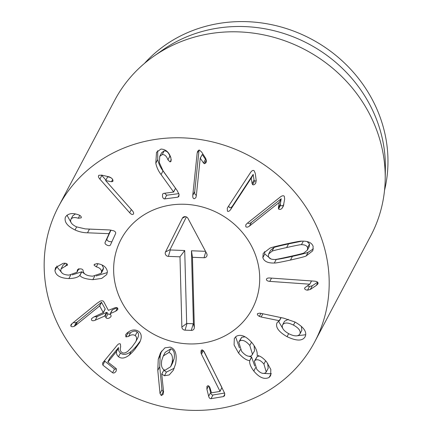 <?xml version="1.0" encoding="UTF-8"?>
<svg xmlns="http://www.w3.org/2000/svg" width="432" height="432" viewBox="0 0 432 432"><rect width="100%" height="100%" fill="white"/><g stroke="black" fill="none" stroke-linecap="round" stroke-linejoin="round"><path stroke-width="0.65" d="M161.066 174.555C158.468 171.185 156.713 167.416 155.806 163.242L156.514 152.291L160.963 149.072C165.748 149.261 169.063 152.204 170.91 157.891L171.088 161.217L170.078 161.941L167.94 159.818C166.628 156.168 164.722 154.418 162.221 154.575L159.732 156.362L159.37 162.729L163.053 170.786L177.125 190.496L179.026 194.324L178.864 196.43L177.887 197.165L164.743 198.893C163.609 198.931 162.853 198.088 162.475 196.36L162.605 194.049L163.588 193.379L173.632 192.056L161.066 174.555L163.004 170.878L172.994 184.707M162.221 154.575L164.165 150.898C166.666 150.741 168.572 152.491 169.884 156.146L170.856 157.734M159.732 156.362L161.676 152.685L164.165 150.898M167.94 159.818L169.884 156.146M157.664 150.709L157.745 159.57C158.657 163.739 160.412 167.508 163.004 170.878M173.605 191.916L175.538 188.266M175.559 188.298L173.632 192.056M164.565 193.255L166.687 195.221L178.843 193.617M177.887 197.165L179.107 194.848M204.433 163.723L203.515 163.01L200.227 158.144L196.306 195.874L195.804 197.759L194.211 198.763C193.104 198.526 192.623 197.381 192.775 195.323L197.154 153.171L197.689 151.162L199.422 150.077L201.658 152.08L205.735 158.441L206.393 161.19L205.967 162.778L204.433 163.723L206.361 160.083M200.227 158.144L202.268 154.483L205.454 159.332L206.377 160.045M200.329 158.161L202.268 154.483M199.039 150.066L194.719 191.646C194.567 193.703 195.048 194.848 196.155 195.086L196.387 195.102M228.744 205.864L229.365 207.5C230.359 208.057 231.439 207.5 232.61 205.832L253.163 174.382L254.043 179.987L254.583 180.992L256.246 180.911M252.644 184.664L252.099 183.665L251.219 178.06L230.666 209.509C229.5 211.178 228.415 211.734 227.421 211.178L227.275 208.165L227.626 207.576L250.582 172.444C251.856 170.64 253.022 170.046 254.081 170.656L255.263 173.329L256.214 180.571L255.598 183.249C254.626 184.68 253.638 185.155 252.644 184.664L254.583 180.992M251.219 178.06L253.163 174.382M251.3 178.114L253.244 174.436M255.776 182.947L255.933 182.628M247.693 222.928L247.763 223.015C248.562 223.819 249.788 223.603 251.446 222.367L281.189 198.725L280.314 204.223L280.535 205.313C281.356 206.053 282.463 205.886 283.856 204.822M278.591 208.991L278.375 207.9L279.245 202.397L249.502 226.044C247.844 227.275 246.618 227.491 245.824 226.692L245.765 224.894L247.131 223.376L280.357 196.96C282.155 195.637 283.478 195.404 284.315 196.279L284.65 199.114L283.338 206.161L281.912 208.499C280.519 209.563 279.418 209.725 278.591 208.991L280.535 205.313M279.245 202.397L281.189 198.725M279.31 202.473L281.254 198.796M299.889 334.001C301.007 331.069 298.863 328.099 293.463 325.096C287.944 322.38 284.315 322.326 282.577 324.934C281.443 327.823 283.554 330.777 288.916 333.79C294.473 336.496 298.134 336.566 299.889 334.001L301.833 330.323L301.39 326.371M293.463 325.096L295.061 322.067M288.344 319.34L284.521 321.257L282.577 324.934M261.16 317.012L259.346 316.375C257.715 315.452 257.099 314.539 257.499 313.632L259.848 313.141L283.738 318.173L295.002 322.034C303.858 327.127 307.233 332.03 305.127 336.744C302.513 341.161 296.492 341.14 287.059 336.69C278.581 331.781 275.249 327.127 277.058 322.726L279.299 320.711L261.16 317.012L262.872 313.778M279.299 320.711L280.951 317.585M279.391 320.863L281.102 317.617M287.059 336.69L288.662 333.655M278.478 321.208L283.181 329.13M296.374 335.869L305.732 334.724M263.909 364.068C260.712 360.266 257.818 358.987 255.231 360.234L254.351 361.265L256.732 369.149C259.956 372.913 262.85 374.171 265.415 372.919L266.236 371.947L263.909 364.068L265.648 360.779M266.236 371.947L268.18 368.275L267.689 363.312M259.303 356.033L257.17 356.562L254.351 361.265M255.231 360.234L257.17 356.562M252.563 354.532L249.793 345.46C245.959 340.956 242.606 339.46 239.744 340.967L238.766 342.112L241.585 351.27C245.381 355.72 248.713 357.194 251.575 355.687L254.507 350.854L254.113 345.611M249.793 345.46L251.521 342.193M245.095 336.83L241.688 337.289L238.766 342.112M239.744 340.967L241.688 337.289M249.604 360.65C246.251 360.223 242.568 357.691 238.561 353.052L234.074 344.947L234.322 338.45L236.088 336.415C240.764 333.79 246.202 336.069 252.407 343.246C256.073 348.127 257.645 352.156 257.121 355.325L257.213 355.444C260.069 355.801 263.218 357.966 266.652 361.946L270.805 369.398L270.664 375.646L269.071 377.465C264.357 379.755 259.27 377.611 253.8 371.045C250.684 366.838 249.318 363.415 249.696 360.769L251.548 356.978L254.761 366.044M238.561 353.052L240.386 349.601M249.178 356.314L251.548 356.978M249.696 360.769L251.64 357.091M253.8 371.045L255.62 367.605M269.071 377.465L271.274 373.588M262.548 373.345L271.015 373.788M235.613 336.809L239.441 347.965M201.452 354.202L200.999 352.971L201.091 350.525L201.917 349.861L204.093 351.578L224.64 393.228L224.581 395.793L223.528 396.565L211.021 398.677C209.898 398.785 209.115 397.964 208.661 396.214L206.896 389.156L206.939 386.392L207.792 385.76C208.834 385.663 209.639 386.613 210.2 388.6L211.507 392.828L220.039 391.392L201.452 354.202L203.391 350.536M203.418 350.563L221.935 387.531L220.039 391.392M219.991 391.208L221.935 387.531M209.029 386.24L210.6 392.542C211.054 394.286 211.842 395.107 212.965 394.999L224.591 393.039M223.528 396.565L224.807 394.141M112.86 181.278L111.461 181.759L105.64 180.56L132.316 210.649C133.715 212.323 134.017 213.511 133.229 214.223C132.354 214.834 131.166 214.337 129.67 212.744L99.873 179.129C98.366 177.309 98.042 176.029 98.906 175.284L101.855 175.16L109.323 176.882L111.861 178.411C113.065 179.815 113.308 180.884 112.59 181.624L112.984 180.868M105.64 180.56L107.66 176.823L110.813 177.52M105.716 180.5L107.66 176.823M98.588 175.657L98.906 175.284M101.493 175.068L105.905 180.063M133.52 213.872L133.229 214.223M110.446 244.939C109.895 245.857 108.783 245.938 107.093 245.171C105.419 244.372 104.749 243.464 105.084 242.449L109.064 233.68L87.512 232.799C83.273 232.767 79.115 231.822 75.044 229.964C67.23 226.13 64.022 221.848 65.421 217.118C68.024 213.451 72.263 212.641 78.127 214.704L79.207 215.104C80.897 215.957 81.556 216.875 81.2 217.868L78.278 218.246C74.45 217.026 71.96 217.453 70.821 219.526C69.984 222.167 71.852 224.602 76.415 226.827L85.266 228.895L109.496 229.948L113.778 230.812C115.306 231.574 115.927 232.459 115.652 233.469L110.408 245.014M78.278 218.246L79.78 215.401M72.76 215.849L70.821 219.526M72.819 215.735L75.368 213.991M66.938 215.158L71.129 222.658M87.512 232.799L89.456 229.122L98.129 229.451M86.913 228.971L89.456 229.122M108.929 233.615L110.819 230.04M109.064 233.68L110.981 230.056L107.028 238.772C106.693 239.792 107.363 240.7 109.037 241.493L111.85 241.844M92.831 279.671C85.768 279.094 81.459 277.695 79.898 275.481L79.753 275.476C77.868 277.398 74.239 278.429 68.866 278.581C60.356 278.192 55.706 275.497 54.929 270.508L55.582 267.613L63.121 263.336L64.687 263.185C66.431 263.315 67.376 263.871 67.516 264.848L61.09 268.871L60.734 270.491C61.123 273.359 63.882 274.892 69.007 275.098L76.966 272.273L77.447 269.833L80.147 268.844C81.967 268.915 82.96 269.503 83.128 270.605L83.138 270.886C83.581 274.131 86.773 275.897 92.723 276.183L101.201 273.294L101.574 271.62C101.288 269.276 99.527 267.683 96.293 266.841L94.052 265.145L94.187 264.616L96.838 263.558L98.226 263.774C103.669 264.881 106.726 267.538 107.39 271.744L106.742 274.547L101.72 278.402L92.831 279.671L94.694 276.145M94.052 265.145L94.565 264.173M96.293 266.841L97.961 263.687M101.574 271.62L103.518 267.943L103.145 269.617L101.201 273.294M102.049 265.048L103.518 267.943M77.323 270.713L78.111 269.222M65.421 266.404L66.814 263.768M61.09 268.871L63.034 265.194L65.491 263.282M67.516 264.848L67.414 265.318M54.929 270.508L56.867 266.83L62.257 273.245M56.911 265.955L56.867 266.83M68.866 278.581L70.729 275.054M79.753 275.476L81.697 271.798L84.683 273.845M72.241 274.887L81.697 271.798M79.898 275.481L81.842 271.804M96.109 275.989L107.347 272.57M75.47 325.55L74.255 326.295C72.506 326.959 71.361 326.857 70.816 325.998L70.87 324.902L71.955 323.692L97.13 303.221L100.148 301.207C101.822 300.505 103.01 300.656 103.723 301.655L108.356 310.354L114.059 308.119C115.965 307.352 117.218 307.438 117.806 308.383L117.779 309.593L115.711 311.218L110.516 313.502L110.241 313.891L111.04 315.398L110.997 316.656L109.318 318.017C107.708 318.67 106.58 318.546 105.937 317.639L105.133 316.132L104.625 316.089L95.245 320.209C93.312 320.992 92.059 320.9 91.498 319.945L91.525 318.719L93.593 317.11L103.253 312.601L99.695 305.921L75.47 325.55L77.414 321.872L101.509 302.303L105.197 308.923L104.917 309.312M73.127 322.736L76.199 322.618L77.414 321.872M99.565 305.98L101.509 302.303M99.695 305.921L101.639 302.249M102.973 312.989L105.197 308.923M94.106 316.883L97.189 316.537L106.569 312.412L107.077 312.455L107.881 313.961L110.608 314.582M105.937 317.639L107.881 313.961M117.131 307.773L112.46 309.825L110.241 313.891M139.514 342.749L134.978 349.159C132.646 351.95 130.723 353.927 129.217 355.088C125.005 358.393 121.435 358.938 118.508 356.729C116.705 355.05 116.089 353.236 116.662 351.286L107.887 362.102L116.078 368.501L116.289 370.834L115.711 371.682C114.599 372.994 113.557 373.34 112.579 372.719L102.811 365.089L102.632 362.95L117.148 345.303C118.427 343.813 119.518 343.386 120.415 344.029L120.663 346.934C119.875 349.321 120.204 351.086 121.651 352.237C123.228 353.549 125.307 353.209 127.883 351.216L132.062 346.885L135.632 341.955C137.047 339.131 136.912 337.025 135.232 335.637C133.396 334.319 131.171 334.584 128.542 336.42L125.901 336.944L125.701 334.589L127.159 332.926C131.252 329.584 135.108 329.081 138.731 331.42C141.782 333.92 142.042 337.694 139.514 342.749L139.466 342.846M125.901 336.944L127.845 333.272L130.486 332.743C133.115 330.907 135.34 330.647 137.176 331.96C138.856 333.347 138.991 335.459 137.576 338.278L135.632 341.955M127.429 332.705L127.845 333.272M104.312 360.779L114.523 369.041L116.51 369.025M116.586 351.227L118.53 347.549L109.901 357.95L107.887 362.102M118.53 347.549L118.606 347.614C118.033 349.558 118.643 351.373 120.452 353.057C123.379 355.266 126.949 354.715 131.161 351.41C132.667 350.249 134.584 348.273 136.922 345.487L140.368 340.913M116.662 351.286L118.606 347.614M118.508 356.729L120.452 353.057M170.64 366.736L172.584 363.058L174.02 359.024C175.057 353.371 174.004 349.958 170.856 348.786L165.245 352.264L163.301 355.941L161.843 360.045C160.774 365.677 161.833 369.074 165.013 370.235L170.64 366.736L172.076 362.702L174.02 359.024M172.076 362.702C173.113 357.043 172.06 353.63 168.912 352.463L170.856 348.786M168.912 352.463L163.301 355.941M158.247 359.208L160.547 352.728L164.905 347.846L170.089 347.101C175.381 348.727 177.212 354.332 175.592 363.901L173.34 370.213L169.225 374.927L164.462 375.764L161.73 374.042L163.555 391.527L163.064 394.492L161.249 395.539L160.013 393.487L157.788 370.375L158.247 359.208L160.191 355.531L159.732 366.703L161.957 389.81L163.188 391.862L163.582 391.905M161.73 374.042L163.798 370.256L166.406 372.087L174.253 368.237M161.854 373.934L163.798 370.256M164.462 375.764L166.406 372.087M161.584 351.027L160.191 355.531M266.452 279.45C266.528 278.386 267.651 277.9 269.822 277.992L314.485 281.151C316.834 281.394 318.028 282.091 318.065 283.241L317.866 283.97L316.321 285.422L310.316 289.467L307.546 290.164C305.705 290.007 304.722 289.402 304.603 288.36L305.203 287.458L309.771 284.207L269.789 281.378C267.619 281.162 266.506 280.519 266.452 279.45L266.576 278.942M309.771 284.207L311.494 280.94M309.771 284.299L311.542 280.946M304.7 288.009L304.981 287.642M307.406 285.935L309.49 286.492L312.255 285.79L317.59 282.199M316.321 285.422L317.855 282.517M289.413 256.603C299.111 254.443 303.966 253.217 303.977 252.92L307.357 250.177L307.573 247.698C306.941 245.695 304.9 244.69 301.45 244.69C301.271 244.436 296.33 245.387 286.632 247.547C276.885 249.723 272.014 250.954 272.025 251.246L268.639 253.994L268.412 256.419C269.06 258.471 271.107 259.486 274.552 259.475C274.714 259.729 279.666 258.773 289.413 256.603M307.357 250.177L309.301 246.505L309.517 244.021L307.125 241.591M301.919 241.148L288.576 243.875C278.829 246.046 273.958 247.277 273.969 247.568L270.583 250.317L268.639 253.994M274.325 263.012C267.953 263.234 264.125 261.452 262.84 257.661L263.201 253.39L269.795 248.254C270.205 247.784 275.465 246.402 285.574 244.102C295.661 241.904 301.023 240.921 301.676 241.153C308.054 240.943 311.877 242.708 313.146 246.456L312.795 250.787L306.207 255.906C305.775 256.381 300.532 257.764 290.471 260.053C280.341 262.262 274.957 263.25 274.325 263.012L276.269 259.335C276.901 259.573 282.28 258.584 292.415 256.376C302.476 254.086 307.719 252.709 308.151 252.229L313.394 248.891M306.207 255.906L308.151 252.229M264.546 251.602L264.784 253.984L270.815 258.898M235.591 404.914A144.86 133.834 27.9 0 1 80.795 358.528A144.86 133.834 27.9 0 1 58.606 206.393A144.86 133.834 27.9 0 1 249.221 155.768A144.86 133.834 27.9 0 1 314.744 341.788A144.86 133.834 27.9 0 1 235.591 404.914M161.606 207.041A74.239 68.591 27.9 0 1 240.943 230.818A74.239 68.591 27.9 0 1 252.31 308.783A74.239 68.591 27.9 0 1 154.624 334.73A74.239 68.591 27.9 0 1 121.041 239.393A74.239 68.591 27.9 0 1 161.606 207.041M144.493 63.391A139.428 128.817 27.9 0 1 203.715 26.87A139.428 128.817 27.9 0 1 341.501 60.237A139.428 128.817 27.9 0 1 384.539 190.28M153.43 56.489L162.292 50.252A139.428 128.817 27.9 0 1 201.123 31.774A139.428 128.817 27.9 0 1 385.371 168.172L385.209 179.005A144.86 133.834 -152.1 0 0 193.779 37.287A144.86 133.834 -152.1 0 0 153.43 56.489A144.86 133.834 -152.1 0 0 114.626 100.418L58.606 206.393M314.744 341.788L370.764 235.813A144.86 133.834 -152.1 0 0 385.209 179.005M186.376 216.918L170.041 249.615L170.278 249.971L184.718 250.522L186.673 323.492L193.417 323.752L191.457 250.781L205.519 251.316M179.987 256.824L168.41 256.387A3.17 2.927 27.9 0 1 165.499 251.98L182.385 218.182A3.17 2.927 27.9 0 1 187.974 218.392L206.707 253.552A3.17 2.927 27.9 0 1 204.028 257.742L192.451 257.299L194.335 327.537A3.17 2.927 27.9 0 1 191.3 330.394L185.063 330.161A3.17 2.927 27.9 0 1 181.867 327.062L179.987 256.824L184.718 250.522M192.451 257.299L191.457 250.781M113.654 271.312A74.239 68.591 27.9 0 1 121.041 239.393A74.239 68.591 27.9 0 1 218.732 213.451A74.239 68.591 27.9 0 1 252.31 308.783A74.239 68.591 27.9 0 1 171.137 341.237A74.239 68.591 27.9 0 1 113.654 271.312M170.078 161.941L171.331 159.565M155.806 163.242L157.745 159.57M164.743 198.893L166.687 195.221M203.515 163.01L205.454 159.332M197.154 153.171L198.763 150.125M192.775 195.323L194.719 191.646M230.666 209.509L232.61 205.832M252.099 183.665L254.043 179.987M249.502 226.044L251.446 222.367M278.375 207.9L280.314 204.223M281.912 208.499L283.446 205.605M259.346 316.375L260.933 313.367M200.999 352.971L202.592 349.952M206.896 389.156L208.607 385.916M208.661 396.214L210.6 392.542M211.021 398.677L212.965 394.999M111.461 181.759L112.649 179.507M99.873 179.129L101.817 175.451M129.67 212.744L131.355 209.563M75.044 229.964L76.648 226.93M105.084 242.449L107.028 238.772M77.312 270.475L77.917 269.341M70.816 325.998L72.095 323.579M74.255 326.295L76.199 322.618M95.245 320.209L97.189 316.537M104.625 316.089L106.569 312.412M105.133 316.132L107.077 312.455M115.711 311.218L117.439 307.951M128.542 336.42L130.486 332.743M135.232 335.637L137.176 331.96M102.811 365.089L104.755 361.411M112.579 372.719L114.523 369.041M129.217 355.088L131.161 351.41M134.978 349.159L136.922 345.487M157.788 370.375L159.732 366.703M160.013 393.487L161.957 389.81M161.249 395.539L163.188 391.862M269.789 281.378L271.517 278.111M307.546 290.164L309.49 286.492M310.316 289.467L312.255 285.79M307.573 247.698L309.517 244.021M301.45 244.69L303.323 241.142M286.632 247.547L288.576 243.875M272.025 251.246L273.969 247.568M290.471 260.053L292.415 256.376M262.84 257.661L264.784 253.984M168.41 256.387L170.278 249.971M181.867 327.062L186.673 323.492M185.063 330.161L186.937 323.746M191.3 330.394L193.169 323.984M194.335 327.537L193.417 323.752M204.028 257.742L205.767 251.78M182.385 218.182L185.344 216.643M165.499 251.98L170.041 249.615M76.966 272.273L78.91 268.596M103.259 312.779L105.203 309.101M110.236 313.713L112.18 310.036M107.849 361.778L109.793 358.106"/></g></svg>
